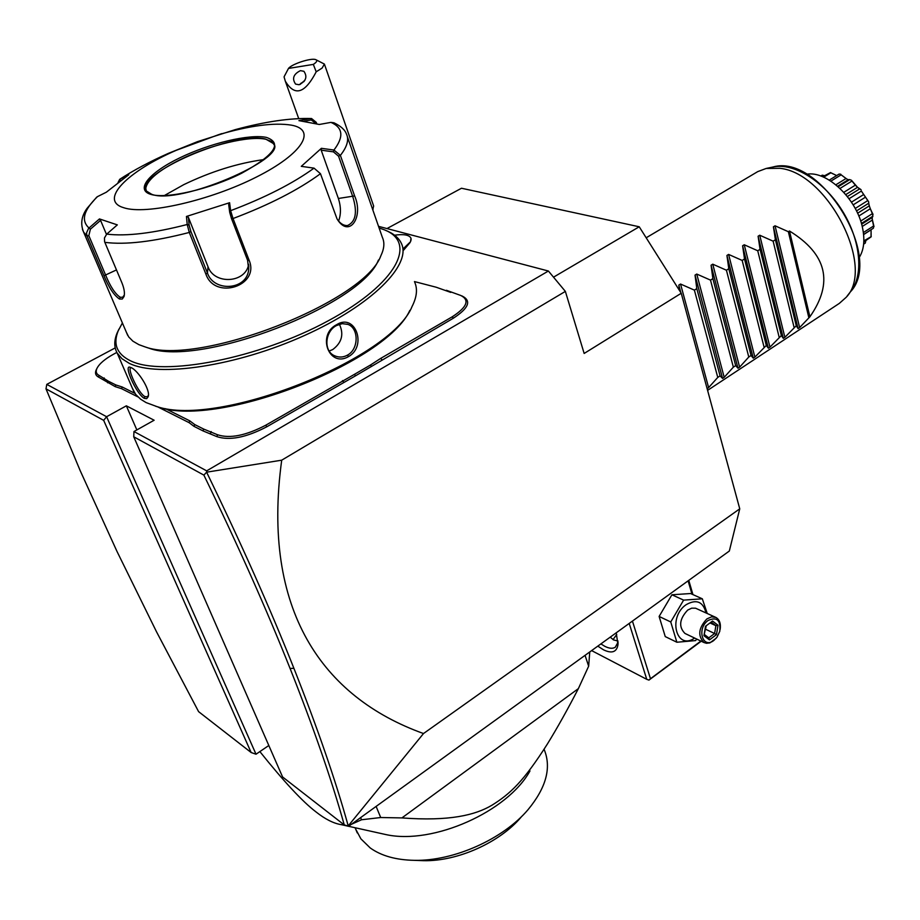 <?xml version="1.0" encoding="UTF-8"?>
<svg xmlns="http://www.w3.org/2000/svg" width="920" height="920" viewBox="0 0 920 920"><rect width="100%" height="100%" fill="white"/><g stroke="black" fill="none" stroke-linecap="round" stroke-linejoin="round"><path stroke-width="1.38" d="M386.975 228.562L461.483 188.243L639.227 226.78L681.237 293.273L739.749 508.829L729.33 551.034L348.772 826.183L344.264 824.941C331.706 780.022 313.639 727.869 290.076 668.472C266.501 609.258 237.774 544.801 203.872 475.111L133.733 436.781L282.589 776.974L344.264 824.941M347.955 826.24L423.499 733.539L739.749 508.829M681.237 293.273L584.154 353.452L565.363 291.398L281.704 460.184L206.62 472.178L203.872 475.111M423.499 733.539C322.368 697.199 261.303 609.994 281.704 460.184M553.518 277.173L639.227 226.78M378.522 226.343L548.4 271.02L565.363 291.398M348.128 825.562C335.604 780.447 317.526 728.019 293.894 668.288C270.089 608.281 240.994 542.915 206.62 472.201L206.666 470.856L548.4 271.02M206.666 470.856L133.975 431.537L154.135 420.233L126.35 405.823L106.593 416.725L256.013 754.216L251.148 752.525L103.661 420.348L106.593 416.725L46.782 384.376L115.207 347.909M410.055 242.569L403.673 250.09M116.84 352.429L114.114 353.889C104.857 358.949 99.084 363.894 96.795 368.713C95.576 371.737 96.347 373.98 99.13 375.44L98.52 377.085C95.645 375.567 94.829 373.232 96.105 370.093L96.761 368.793M98.52 377.085L115.184 386.618L121.555 388.677L137.919 396.899M157.584 406.801L189.06 422.636L194.017 426.362L203.032 430.916L216.833 436.609C229.517 440.829 246.203 437.541 266.892 426.73L355.488 375.843L453.341 318.216C468.728 308.211 471.684 300.828 462.197 296.056L461.725 295.86M414.471 281.577L436.218 287.236L450.765 292.399M103.661 420.348L46 388.849L46.782 384.376M126.35 405.823L136.85 429.928M256.013 754.216L268.812 745.499M46 388.849L80.224 470.741L116.989 551.425L156.538 631.833L198.605 711.654L251.148 752.525M133.975 431.537L133.733 436.781M692.932 594.584L688.769 580.359M591.617 650.601L646.748 679.328L629.211 623.426M616.216 632.822L617.976 644.667C616.745 652.119 611.926 653.844 603.531 649.831L597.804 646.127M646.748 679.328L648.945 680.098L650.474 678.741L632.442 621.092M692.001 594.17L688.102 580.842M700.879 641.056L650.474 678.741M701.235 641.217L648.945 680.098M616.722 634.466L613.019 639.619M617.987 640.998L613.606 639.94L610.213 637.157M618.056 642.183L615.296 647.22C612.778 648.865 609.281 648.565 604.808 646.311L600.886 643.908M696.75 639.078L695.566 640.584L676.867 642.24L665.252 636.594L659.122 616.446L671.91 594.78L690.586 593.538L702.328 598.817L707.216 613.444M676.867 642.24L670.749 621.966L683.617 600.116L702.328 598.817M694.634 638.066C676.407 650.957 667.552 617.32 686.101 604.705C696.452 598.862 703.087 601.599 706.031 612.904M715.507 617.251L695.554 608.2L691.69 608.166L687.688 610.086C679.374 619.022 678.454 626.807 684.963 633.443L685.377 633.65M670.749 621.966L659.122 616.446M683.617 600.116L671.91 594.78M720.164 629.395C720.969 623.587 719.555 619.597 715.921 617.435L711.551 616.837L706.859 618.93C698.475 628.004 697.544 635.881 704.053 642.562L706.502 643.287L709.883 642.884L716.162 638.25M708.112 620.471C716.91 616.549 720.797 620.149 719.785 631.269L716.979 637.215L713.885 640.4C702.627 649.497 696.452 628.567 708.112 620.471M705.502 626.279L712.54 621.046L705.502 626.279L703.972 635.72L705.881 626.646M703.972 635.72L709.469 639.883L716.473 634.639L718.002 625.244L715.886 625.681L711.608 622.38M716.473 634.639L714.61 633.5L715.886 625.681L710.527 623.196M709.469 639.883L708.779 637.87L714.61 633.5L705.467 629.188M706.1 626.485L705.421 629.464M360.628 817.615L361.525 819.766L351.359 824.32M344.298 824.952L341.182 824.642C333.546 823.423 325.093 819.133 315.813 811.773C302.427 801.527 283.786 781.471 259.865 751.582M376.119 806.414L380.696 817.523L361.525 819.766M589.766 651.946L588.65 666.206L585.062 655.339M588.65 666.206L578.358 688.631C567.605 709.481 557.278 727.95 547.377 744.015C523.721 781.241 510.312 793.787 492.039 805.161C475.387 815.108 449.512 821.468 401.913 817.914L578.358 688.631M401.913 817.914L380.696 817.523M355.546 828.839L360.893 838.844L370.231 847.952C381.294 855.864 396.014 859.993 414.356 860.338C453.882 861.223 503.286 838.994 528.08 809.623C545.962 787.945 551.436 768.2 544.525 750.398L544.111 749.213M380.742 833.428L386.066 834.612C433.182 844.985 507.633 811.589 529.966 770.971M521.007 817.27C499.675 842.501 457.619 861.43 423.786 860.683L418.761 860.499M403.213 248.756L410.55 241.707L410.975 238.303M403.178 248.653C409.354 244.49 411.907 240.925 410.86 237.981C409.032 234.853 403.592 233.921 394.553 235.209M324.507 64.388L373.658 206.045L372.726 209.645M316.054 59.788L324.403 64.089L322.092 68.103L316.192 71.794L313.341 64.4C316.767 62.134 317.607 60.57 315.847 59.696C311.799 57.546 291.973 63.871 288.489 68.425L313.341 64.4M288.489 68.425L284.452 76.096M284.073 76.935L285.338 81.236C293.767 95.001 303.738 95.829 316.192 71.794M299 84.732C306.003 81.282 307.636 76.808 303.91 71.3L300.438 70.644C293.434 74.129 291.812 78.614 295.584 84.099L299 84.732M300.023 84.49L304.911 80.258M300.644 83.49L304.163 81.397M371.611 366.459L370.369 365.079L380.742 358.374L452.214 316.813C467.049 307.188 469.901 300.081 460.782 295.481L446.407 290.283M370.369 365.079L354.464 374.325L355.488 375.843M203.032 430.916L203.653 429.053L217.511 434.746C229.736 438.805 245.812 435.62 265.742 425.224L354.464 374.325M203.653 429.053L194.741 424.58L194.017 426.362M165.519 408.698L189.727 420.819L194.741 424.58M115.184 386.618L115.759 384.916L122.176 386.986L134.906 393.357M115.759 384.916L108.284 381.156L107.629 382.8M99.13 375.44L108.284 381.156M155.733 406.272L159.102 407.261C219.282 427.892 386.457 362.238 409.825 310.408M132.25 387.964L135.631 394.346L140.576 399.176L146.107 402.592L156.814 406.559C218.753 427.846 391.563 358.834 412.091 306.44C416.863 297.056 417.714 288.96 414.667 282.152M119.002 329.038L117.15 332.925C113.999 340.538 113.999 347.219 117.15 352.992L121.911 358.685L129.225 363.32C158.274 377.821 236.98 366.022 304.428 335.524C372.059 305.164 411.941 264.615 401.361 243.374C398.728 237.751 393.438 233.404 385.514 230.345M131.077 367.62C137.781 370.081 151.018 390.379 148.097 396.853L146.659 398.671L144.29 398.36C136.332 394.105 123.038 364.067 130.203 367.287L131.077 367.62M336.812 324.576C355.384 312.892 367.287 346.196 348.588 356.569C329.049 368.184 316.514 334.627 336.812 324.576L336.559 325.53L342.263 323.644L347.875 324.392C358.88 328.06 358.972 349.174 347.461 355.131C343.447 357.351 339.319 357.638 335.098 355.971C323.07 351.601 324.898 331.246 336.559 325.53M122.394 322.966L118.243 330.751C112.838 343.965 116.817 353.935 130.203 360.663C162.633 377.211 259.095 358.478 328.302 320.758C397.911 283.279 418.278 241.511 382.835 229.252L379.281 228.056M145.165 346.921L148.89 348.162C200.709 367.62 361.41 304.991 378.453 260.038M126.362 332.247L128.685 336.916L132.894 341.171L138.874 344.655L144.934 346.851C198.34 366.953 364.895 301.61 380.857 255.76C384.249 248.687 384.755 242.581 382.386 237.44L347.346 136.608M303.968 121.267L311.236 119.979L310.442 118.599L311.546 118.53C290.605 117.875 265.259 121.555 235.474 129.57L235.474 129.57C265.155 121.612 290.145 117.955 310.442 118.599L298.919 120.635L319.297 124.476L330.935 122.383L333.971 122.797C340.848 126.109 345.011 129.881 346.472 134.09C349.163 139.69 347.139 146.786 340.377 155.388L354.614 195.925C364.032 217.074 349.071 238.924 337.019 218.856L320.471 173.708L314.042 168.142L301.288 166.347L321.391 148.315L333.937 150.04L340.377 155.388L338.548 156.181L352.808 196.73C357.546 212.14 355.798 221.743 347.553 225.526C343.988 225.814 340.676 223.905 337.594 219.811M106.72 234.117L104.454 237.958L104.604 241.764L121.888 282.762C124.234 288.604 124.947 293.192 124.027 296.539L122.268 299.034L119.485 299.023C114.034 295.354 108.859 287.592 103.971 275.736L87.032 236.003L86.514 232.967L88.55 228.401L99.463 218.925L117.323 224.882L106.72 234.117C126.304 236.474 153.134 233.277 187.208 224.503L186.449 216.453L229.597 202.722L230.609 210.68L233.036 218.534L249.124 260.268C260.13 285.913 214.797 300.529 205.873 274.056L189.278 232.461L187.208 224.503L189.117 225.158L188.381 217.315L208.012 266.719C214.279 285.039 245.755 283.142 248.653 264.339M330.935 122.383C343.022 127.627 344.022 136.85 333.937 150.04L333.431 151.857L338.548 156.181M314.042 168.142C292.859 183.471 265.052 197.65 230.609 210.68L229.678 212.244L231.495 218.569L247.595 260.279L248.676 269.56C246.928 290.398 213.842 292.284 207.46 273.067L190.9 231.495L189.117 225.158M124.326 295.032L122.601 297.298L120.14 297.229C115.115 293.825 110.32 286.545 105.754 275.39L88.826 235.646L90.379 229.195L100.567 220.374L106.455 234.358M311.546 118.53L316.227 122.325L316.756 123.82M118.772 181.953L120.934 180.32M118.059 182.505L119.703 179.32L119.956 180.803M90.379 229.195L89.01 227.976C80.799 220.581 83.616 210.139 97.462 196.638L106.352 192.199L128.788 174.731L119.968 179.17C133.871 170.108 150.04 161.494 168.475 153.329L197.466 141.657L235.462 129.57M311.236 119.979L316.192 123.682M123.763 207.736C145.728 215.222 210.335 200.502 256.553 176.985C303.105 153.583 317.066 129.662 291.306 125.131C274.045 122.394 249.699 125.614 218.304 134.791L176.306 150.282C127.155 171.534 98.486 200.399 123.763 207.736M321.391 148.315L321.195 150.178L333.431 151.857M321.195 150.178L338.376 198.478C341.044 206.747 341.113 214.279 338.572 221.076M229.597 202.722L228.689 204.481L229.678 212.244M186.449 216.453L188.381 217.315M99.463 218.925L100.567 220.374M97.462 196.638L96.473 197.374M274.125 144.693L271.618 141.519L265.845 139.265C249.515 135.516 209.921 144.969 180.665 159.413C158.93 170.257 147.315 179.86 145.809 188.209L146.165 190.498M263.752 159.597C237.67 163.185 211.025 171.534 183.793 184.632L164.507 195.465M148.327 395.508L147.257 396.808L144.946 396.6C138.471 393.449 127.155 368.667 130.755 367.862L131.33 367.747M339.399 324.266C344.068 334.224 341.849 342.654 332.752 349.554L329.199 351.026M646.173 237.785L757.735 171.614L766.153 168.464L779.757 168.302C827.758 172.742 875.989 267.662 846.032 297.436L839.339 303.381L707.595 390.367M859.13 257.623C863.914 250.113 865.053 240.2 862.534 227.873C856.922 198.904 826.85 170.395 806.713 174.236M836.659 175.57L830.898 172.776L823.664 177.18M830.898 172.776L833.129 173.914M822.698 176.767L830.599 172.523M824.515 175.662L822.238 175.179L820.824 176.042M865.156 243.156L863.638 244.145L865.156 243.156M865.271 243.087L865.846 240.66M871.044 233.507L871.067 236.9L863.811 241.971M871.228 236.601L863.857 240.89M871.125 236.221L871.056 229.816L863.615 234.577M873.195 228.344L863.604 234.485L873.252 228.298M873.413 228.194L873.609 225.998L863.374 232.553M873.609 225.998L872.356 220.041L862.224 226.492M872.356 220.041L872.148 217.511M861.626 224.215L872.321 217.407L872.896 216.165L861.407 223.468M872.896 216.165L872.367 213.67L860.671 221.087M872.367 213.67L870.32 208.748L858.797 216.027M870.32 208.748L869.308 205.85L857.589 213.233M869.308 205.85L868.71 203.239L856.497 210.933M868.71 203.239L868.687 201.928C868.537 204.505 869.986 208.667 873.057 214.394M868.468 201.468L861.35 191.049L868.687 201.928M867.502 200.755L855.22 208.472M865.168 197.351L853.162 204.873M863.454 194.66L851.448 202.17M861.35 191.049L849.045 198.72M860.798 189.486L857.543 187.3L851.402 180.239C855.312 185.506 858.44 188.588 860.798 189.486L861.12 189.876M859.625 188.91L847.377 196.523M857.543 187.3L845.802 194.591M855.358 185.15L843.812 192.314M851.759 181.171L840.018 188.427M838.189 186.748L849.735 179.63L851.402 180.239M849.735 179.63L848.401 179.642L837.637 186.265M848.194 179.768L846.032 178.526L835.866 184.782M846.032 178.526L841.156 174.834L830.875 181.136M841.156 174.834L846.803 179.032M839.097 174.076L829.242 180.113L839.097 174.076L840.776 174.225M872.206 219.017L874 226.619M679.454 290.444L678.822 285.108L680.547 284.038L694.393 290.133L696.808 288.627L695.037 275.103L696.75 274.056L710.505 280.117L712.885 278.633L711.068 265.224L712.758 264.178L726.42 270.215L728.789 268.755L726.926 255.449L728.594 254.414L742.164 260.429L744.51 258.98L742.601 245.778L744.245 244.766L757.735 250.757L760.046 249.32L758.103 236.221L759.736 235.221L773.133 241.178L775.41 239.763L773.421 226.78L775.043 225.779L788.359 231.713L789.486 231.012L809.899 316.779C833.75 282.647 826.942 254.058 789.486 231.012M775.043 225.779L799.63 327.577L809.899 316.779M799.63 327.577L798.065 328.612L796.248 325.76L775.41 239.763M759.736 235.221L784.875 337.318L796.248 325.76M784.875 337.318L783.299 338.353L781.356 335.558L760.046 249.32M744.245 244.766L769.948 347.15L781.356 335.558M769.948 347.15L768.361 348.209L766.291 345.471L744.51 258.98M728.594 254.414L754.871 357.098L766.291 345.471M754.871 357.098L753.261 358.167L751.065 355.499L728.789 268.755M712.758 264.178L739.622 367.16L748.776 357.006L751.065 355.499M739.622 367.16L737.989 368.23L735.667 365.631L712.885 278.633M696.75 274.056L724.201 377.327L733.355 367.149L735.667 365.631M724.201 377.327L722.556 378.419L720.095 375.877L696.808 288.627M680.547 284.038L708.619 387.607L717.761 377.418L720.095 375.877M708.619 387.607L707.135 388.7M808.795 317.503L788.359 231.713M794.04 327.221L773.133 241.178M779.113 337.042L757.735 250.757M764.025 346.966L742.164 260.429M748.776 357.006L726.42 270.215M733.355 367.149L710.505 280.117M717.761 377.418L694.393 290.133M290.076 668.472L293.894 668.288M718.002 625.244L712.54 621.046M708.894 637.939L704.57 634.662L708.779 637.87M452.214 316.813L453.341 318.216M380.742 358.374L381.869 359.812M342.493 380.604L343.631 382.065M265.742 425.224L266.892 426.73M217.511 434.746L216.833 436.609M211.174 431.572L210.496 433.412M189.727 420.819L189.06 422.636M122.176 386.986L121.555 388.677M104.19 377.971L103.58 379.626M320.471 173.708C298.425 189.888 269.272 204.838 233.036 218.534L231.495 218.569M190.9 231.495L189.278 232.461C153.41 241.718 125.246 245.019 104.811 242.339M354.614 195.925L338.376 198.478M249.124 260.268L247.595 260.279M205.873 274.056L207.46 273.067L208.012 266.719M119.485 299.023L120.14 297.229M103.971 275.736L116.472 269.928M88.826 235.646L87.032 236.003L83.628 232.162L82.466 229.448M316.227 122.325L315.94 122.958M266.432 137.402C249.377 133.791 209.656 143.278 179.584 157.952C149.293 172.569 134.837 189.761 150.868 194.384C166.405 199.237 210.024 189.198 241.569 173.282C274.493 155.089 282.785 143.129 266.432 137.402M274.183 144.957L273.746 143.738L265.799 139.127C234.899 130.674 134.262 173.776 146.429 191.038L151.685 194.292M144.29 398.36L144.946 396.6M348.588 356.569L347.461 355.131M772.972 167.003C819.996 153.18 884.269 256.967 850.344 291.927C863.937 275.873 860.936 240.718 842.421 210.956C824.021 181.113 793.672 162.426 772.972 167.003L766.153 168.464M773.421 226.78L798.065 328.612M758.103 236.221L783.299 338.353M742.601 245.778L768.361 348.209M726.926 255.449L753.261 358.167M711.068 265.224L737.989 368.23M695.037 275.103L722.556 378.419M678.822 285.108L680.88 292.721M618.067 642.976L617.976 644.667M684.963 633.443L704.053 642.562M357.282 832.945L355.085 827.724M386.066 834.612L348.277 826.217M347.231 825.987L341.182 824.642M423.786 860.683L414.356 860.338M372.761 209.737L373.117 209.081M285.211 74.6L284.188 76.601M298.724 118.588L285.338 81.236M96.795 368.713L96.105 370.093M159.102 407.261L156.814 406.559M133.849 391.655L117.15 352.992M118.243 330.751L117.15 332.925M148.89 348.162L144.934 346.851M124.027 296.539L124.303 295.24M127.684 335.34L83.628 232.162C80.281 224.043 81.42 216.108 87.066 208.345L96.715 197.144M119.703 179.32C133.756 170.165 150.006 161.506 168.475 153.329L176.306 150.282M248.676 269.56L248.791 265.581M218.304 134.791L221.743 133.618M273.792 143.888L273.746 143.738C287.155 158.757 178.974 205.309 151.765 194.315M271.618 141.519L272.584 142.29M148.097 396.853L148.281 395.945M347.024 324.093L347.875 324.392M850.344 291.927L847.159 295.998"/></g></svg>
